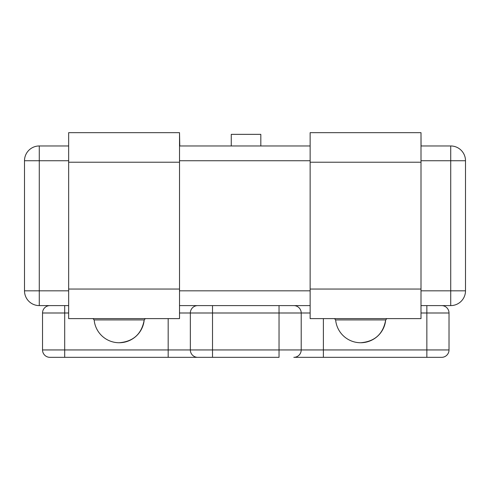 <?xml version="1.0" encoding="UTF-8"?>
<svg xmlns="http://www.w3.org/2000/svg" width="490" height="490" viewBox="0 0 490 490"><rect width="100%" height="100%" fill="white"/><g stroke="black" fill="none" stroke-linecap="round" stroke-linejoin="round"><path stroke-width="0.73" d="M421.002 290.821L465.5 290.821A14.78 14.78 0 0 1 450.72 305.601L421.002 305.601M310.139 305.601L179.518 305.601M68.655 305.601L39.28 305.601A14.78 14.78 0 0 1 24.5 290.821L24.5 160.745L39.28 160.745L39.28 145.965A14.78 14.78 0 0 0 24.5 160.745A14.78 14.78 0 0 1 39.28 145.965L68.655 145.965M465.5 290.821L465.5 160.745A14.78 14.78 0 0 0 450.72 145.965L421.002 145.965M310.139 145.965L179.518 145.965M197.739 357.339L168.174 357.339L212.519 357.339L212.519 312.994L190.347 312.994L190.347 349.946A7.393 7.393 0 0 0 197.739 357.339A7.393 7.393 0 0 1 190.347 349.946L64.705 349.946L64.705 312.994L42.532 312.994L42.532 349.946A7.393 7.393 0 0 0 49.925 357.339L64.705 357.339L64.705 349.946L42.532 349.946A7.393 7.393 0 0 0 49.925 357.339M323.382 357.339L323.382 349.946L279.037 349.946L279.037 305.601L293.816 305.601A7.393 7.393 0 0 1 301.209 312.994L301.209 349.946A7.393 7.393 0 0 1 293.816 357.339L441.631 357.339A7.393 7.393 0 0 0 449.018 349.946L449.018 312.994A7.393 7.393 0 0 0 441.631 305.601A7.393 7.393 0 0 1 449.018 312.994L426.851 312.994L426.851 357.339M190.347 349.946L279.037 349.946L279.037 357.339L212.519 357.339M168.174 318.61L168.174 357.339L64.705 357.339M310.139 312.994L212.519 312.994L212.519 305.601L197.739 305.601A7.393 7.393 0 0 0 190.347 312.994L179.518 312.994M49.925 305.601A7.393 7.393 0 0 0 42.532 312.994A7.393 7.393 0 0 1 49.925 305.601M179.781 145.965L179.518 132.955M421.069 145.965L421.002 132.955M179.518 289.051L179.518 132.661L68.655 132.661L68.655 318.61L179.518 318.61L179.518 289.051L68.655 289.051M145.377 318.61L144.201 319.921C141.714 333.947 133.378 341.555 119.18 342.743A25.131 25.131 0 0 0 144.201 319.921L94.154 319.921A25.131 25.131 0 0 0 119.18 342.743M421.002 289.051L421.002 132.661L310.139 132.661L310.139 318.61L421.002 318.61L421.002 289.051L310.139 289.051M386.861 318.61L385.685 319.921C383.198 333.947 374.862 341.555 360.665 342.743A25.131 25.131 0 0 0 385.685 319.921L335.644 319.921A25.131 25.131 0 0 0 360.665 342.743M260.821 145.965L260.821 134.358L231.256 134.358L231.256 145.965M68.655 290.821L39.28 290.821L39.28 160.745L68.655 160.745M310.139 290.821L179.518 290.821M450.72 305.601L450.72 160.745L421.002 160.745M310.139 160.745L179.518 160.745M465.5 160.745A14.78 14.78 0 0 0 450.72 145.965L450.72 160.745L465.5 160.745M24.5 290.821L39.28 290.821L39.28 305.601M68.655 312.994L64.705 312.994L64.705 305.601M441.631 357.339A7.393 7.393 0 0 0 449.018 349.946L323.382 349.946L323.382 318.61M421.002 312.994L426.851 312.994L426.851 305.601M197.739 305.601A7.393 7.393 0 0 0 190.347 312.994M179.518 162.227L68.655 162.227M421.002 162.227L310.139 162.227M92.984 318.61L94.154 319.921M334.468 318.61L335.644 319.921"/></g></svg>
